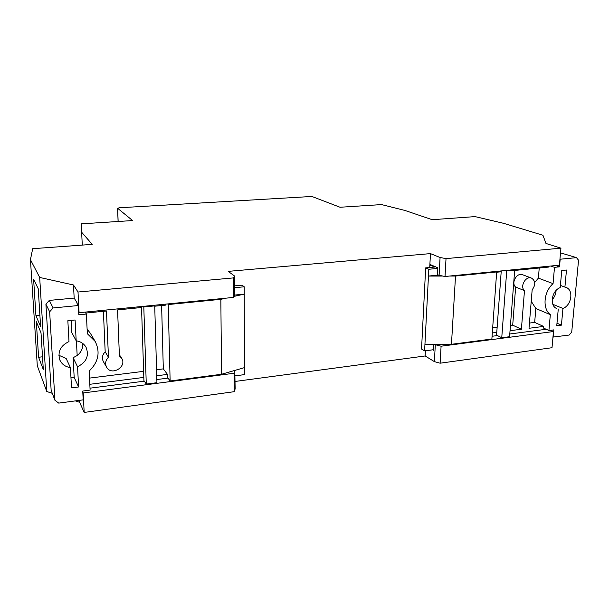 <?xml version="1.0" encoding="UTF-8"?>
<svg xmlns="http://www.w3.org/2000/svg" width="609" height="609" viewBox="0 0 609 609"><rect width="100%" height="100%" fill="white"/><g stroke="black" fill="none" stroke-linecap="round" stroke-linejoin="round"><path stroke-width="0.91" d="M118.093 221.493L117.583 208.232L119.493 207.768L309.912 196.578L312.782 196.798L340.043 207.25L381.538 204.586L404.802 210.417L432.245 219.704L475.02 216.606L503.75 223.358L542.939 235.249L545.961 243.455L560.935 248.167L446.024 258.604L445.019 276.494L439.104 275.314L440.079 257.516L430.456 253.603L228.208 271.378L234.564 276.022L234.663 295.38L233.65 297.405L79.071 312.706L78.013 292.023L73.483 284.982L39.676 277.445L30.45 259.655L32.688 248.693L92.218 244.369L81.644 232.219L81.294 223.853L132.602 220.557L117.628 208.293L118.138 221.486M36.327 321.704L38.595 357.247L43.315 369.587L41.001 332.75L36.327 321.704M52.283 393.323L46.771 391.511L37.301 365.773L30.45 259.655M46.771 391.511L39.676 277.445M38.23 288.727L40.605 326.531L35.939 315.706L33.609 279.257L38.23 288.727M167.993 378.113L156.84 379.552M144.318 381.165L90.01 388.177M234.663 295.068L244.247 294.124L244.437 374.626L235.074 375.86M244.415 367.63L221.539 374.269L170.132 380.975L167.559 377.534L167.483 374.398L156.734 375.768M146.274 384.081L156.932 382.696L154.724 305.885L143.808 306.966L146.274 384.081L143.922 380.579L143.823 377.413L89.82 384.302M234.625 287.699L244.232 286.786L244.247 294.124L234.168 296.362M78.34 305.528L53.135 307.956L49.649 311.785L54.947 400.303L58.73 403.112L83.182 399.854L82.733 391.054L90.102 390.095L89.165 371.071C98.468 362.05 100.47 352.169 95.179 341.436L87.338 333.717L86.371 314.038L78.82 314.792L78.34 305.528L77.008 303.343M85.755 313.056L106.468 310.993L108.463 357.224C105.502 360.353 104.885 363.687 106.621 367.219C111.554 376.423 127.54 366.58 121.549 358.077L119.41 355.93L117.575 309.897L141.539 307.515L141.509 306.525M154.732 306.205L165.717 305.109L165.686 304.135M54.947 400.303L51.148 390.354L45.903 304.119L49.291 300.404L74.526 298.06M70.971 377.846L74.176 377.451L73.118 357.727L77.549 366.732C86.47 362.256 89.31 355.77 86.052 347.275C83.928 343.643 80.639 341.482 76.186 340.789L71.755 332.453L71.108 320.387M58.852 355.26L66.168 358.534L70.408 367.585C65.475 366.862 61.973 364.388 59.91 360.163C57.391 351.88 60.42 345.684 68.992 341.58L67.85 320.715L75.097 319.984L76.186 340.789M73.118 357.727L77.176 355.519L76.407 340.819M82.801 343.499C83.068 348.279 81.187 352.291 77.176 355.519M244.232 286.786L242.055 285.179L234.617 285.88M49.649 311.785L45.903 304.119M53.135 307.956L49.291 300.404M86.371 314.038L85.169 312.105M95.179 341.436L90.254 333.138L87.11 329.088M77.549 366.732L78.614 386.966L71.519 387.872L70.408 367.585M74.176 377.451L78.614 386.966M161.621 305.52L163.311 368.871L167.483 374.398M170.132 380.975L168.236 304.546L167.658 303.937M163.311 368.871L156.559 369.716M143.625 371.338L89.515 378.105M143.823 377.413L141.539 307.515M143.808 306.966L143.275 306.35M154.724 305.885L154.168 305.276M226.129 298.151L220.846 299.323L168.236 304.546M221.539 374.269L220.846 299.323M103.401 311.306L105.182 351.827C102.274 354.902 101.673 358.176 103.385 361.655L106.621 367.219M108.463 357.224L105.182 351.827M74.169 298.09L76.97 302.673M434.384 361.624L435.306 344.709L441.083 346.209L440.124 363.2L434.384 361.624L425.151 355.968L235.104 381.455M425.151 355.968L425.417 350.776M430.456 253.603L429.893 264.413L437.856 267.815L437.818 268.409L428.812 269.262L425.661 267.884L434.628 267.039L429.863 264.999L429.733 267.503M429.863 264.999L431.005 264.892M428.812 269.262L424.602 350.883L433.418 349.726L433.387 350.289L432.611 349.832M433.707 344.344L433.418 349.726M546.204 329.279L509.786 333.983M497.439 335.574L492.072 336.267M510.037 330.695L521.395 329.248L524.486 290.63C519.561 286.588 525.788 275.534 531.543 278.123C535.585 280.932 535.798 284.822 532.167 289.793L529.008 328.281L543.593 326.416L543.449 328.038L548.922 330.512L550.323 314.663L535.836 308.497L531.223 301.28M492.308 332.956L496.777 332.392L496.571 335.14L501.747 337.736L506.711 270.959L505.523 270.503M437.818 268.409L437.483 274.598L439.104 275.314M438.571 275.078L428.462 276.067L442.819 276.052M501.245 270.929L501.184 271.781L496.647 272.231M548.8 266.224L548.724 267.054L514.658 270.442M550.323 314.663C542.246 308.656 543.647 291.825 553.063 283.634L554.495 267.336L559.496 266.841L560.181 259.221L576.479 257.653L560.516 252.842M556.078 290.501C555.903 294.048 554.586 297.139 552.119 299.78M529.434 323.067L534.672 322.412L543.593 326.416M510.441 325.442L512.702 325.16L521.395 329.248M492.689 327.665L497.157 327.102M555.652 307.933L556.9 308.603C549.189 306.007 551.556 290.63 560.204 287.623L561.749 270.51L566.477 270.031L564.908 287.105L565.974 287.41C573.906 289.854 571.623 305.368 562.952 308.451L552.843 304.325M424.602 350.883L421.55 349.048L425.661 267.884M576.479 257.653L578.55 260.226L571.722 332.065L569.171 335.049L552.972 337.082M559.496 266.841L555.72 265.539M554.495 267.336L550.742 266.026M553.063 283.634L538.379 278.13L539.231 267.998M534.71 282.416L538.379 278.13M534.672 322.412L535.836 308.497M553.193 337.18L553.847 329.872L548.922 330.512M560.402 285.423L564.908 287.105M558.27 309.007L556.755 325.739L561.422 325.145L562.952 308.451M556.984 323.212L561.422 325.145M424.937 344.374L451.459 344.291L491.874 339.023L496.67 271.957L495.498 271.5M501.184 271.781L496.777 332.392M506.711 270.959L514.681 270.168L513.478 269.718M514.681 270.168L509.581 336.716L501.747 337.736M451.459 344.291L455.517 276.037L496.67 271.957M449.518 276.044L455.517 276.037M524.486 290.63L515.648 287.06L512.702 325.16M531.543 278.123L522.598 274.735C516.896 272.17 510.761 283.063 515.648 287.06M233.65 297.405L233.544 277.902L78.013 292.023M74.131 297.42L73.483 284.982M78.675 312.044L79.071 312.706M445.019 276.494L559.412 265.174L560.935 248.167M440.079 257.516L446.024 258.604M233.544 277.902L234.564 276.022M435.306 344.709L434.674 344.344M234.808 370.417L235.143 388.968L234.161 391.694L234.062 373.256L235.051 370.668M234.161 391.694L84.179 412.438L83.182 392.965L234.062 373.256M83.182 392.965L82.786 392.12M84.179 412.438L79.627 402.305L79.528 400.341M79.627 402.305L75.349 400.897M82.276 245.092L81.644 232.219M550.696 330.284L553.467 331.532L552.013 347.716L440.124 363.2M441.083 346.209L553.467 331.532M39.905 315.31L35.939 315.706M42.508 356.805L38.595 357.247M121.549 358.077L119.356 354.689"/></g></svg>
